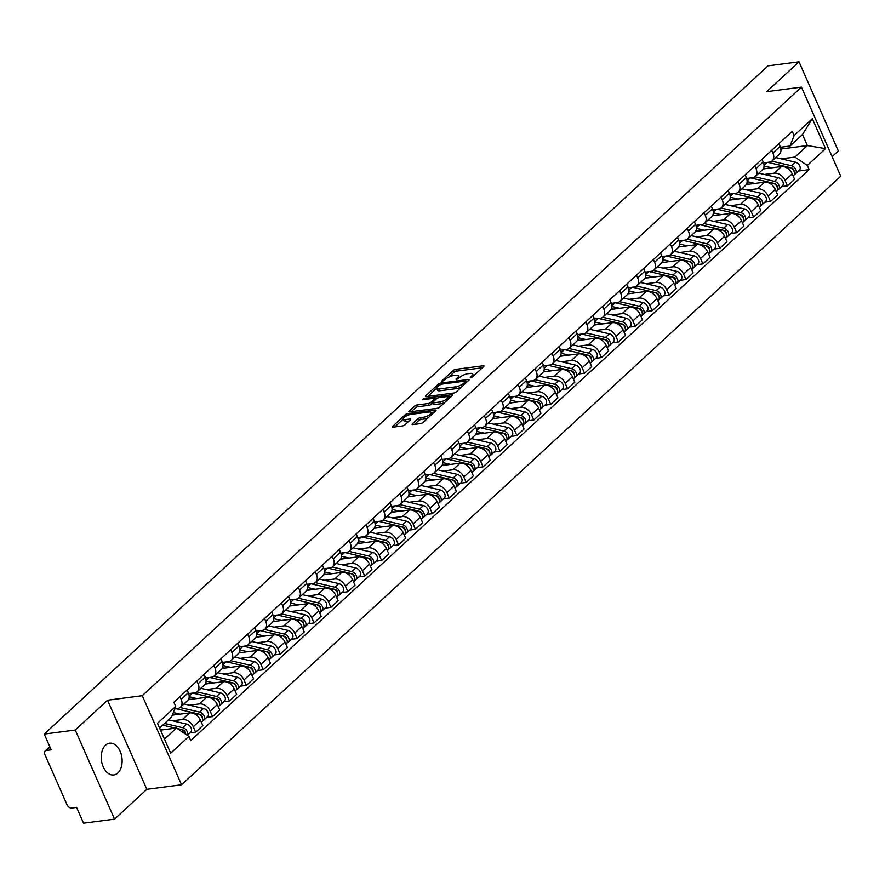 <?xml version="1.0" encoding="UTF-8"?>
<svg xmlns="http://www.w3.org/2000/svg" width="885" height="885" viewBox="0 0 885 885"><rect width="100%" height="100%" fill="white"/><g stroke="black" fill="none" stroke-linecap="round" stroke-linejoin="round"><path stroke-width="1.33" d="M470.555 377.818L472.369 376.999L483.675 366.556A2.013 0.642 -23.8 0 0 483.995 365.947A2.013 0.642 -23.8 0 0 483.21 365.782L455.698 369.366A2.013 0.642 -23.8 0 0 453.098 370.549L441.792 380.981L442.124 381.523L445.398 379.355A6.449 2.047 -23.8 0 1 453.695 375.572L455.985 375.273A6.449 2.047 -23.8 0 1 458.485 375.815A6.449 2.047 -23.8 0 1 457.479 377.773L456.018 379.123L456.339 379.676L459.614 377.497A6.449 2.047 -23.8 0 1 467.911 373.713L470.212 373.415A6.449 2.047 -23.8 0 1 472.701 373.957A6.449 2.047 -23.8 0 1 471.694 375.926L470.234 377.276L470.555 377.818M117.827 772.981A16.018 10.321 82.6 0 0 121.256 754.407A16.018 10.321 82.6 0 0 109.618 743.19A16.018 10.321 82.6 0 0 105.558 745.181A16.018 10.321 82.6 0 0 102.129 763.755A16.018 10.321 82.6 0 0 113.767 774.961A16.018 10.321 82.6 0 0 117.827 772.981M414.523 424.369L418.572 420.618A2.013 0.642 -23.8 0 1 421.172 419.446L424.192 419.048L423.406 417.266L420.386 417.665A2.013 0.642 -23.8 0 0 417.786 418.837L412.421 423.804A2.013 0.642 -23.8 0 0 412.1 424.413A2.013 0.642 -23.8 0 0 412.886 424.59L420.607 423.583A2.013 0.642 -23.8 0 0 423.196 422.399L435.752 410.806A2.013 0.642 -23.8 0 0 436.062 410.197A2.013 0.642 -23.8 0 0 435.287 410.02L407.764 413.616A2.013 0.642 -23.8 0 0 405.175 414.788L392.619 426.382A2.013 0.642 -23.8 0 0 392.309 427.001A2.013 0.642 -23.8 0 0 393.084 427.167L402.409 425.951A2.013 0.642 -23.8 0 0 405.009 424.767L410.374 419.811A2.013 0.642 -23.8 0 0 410.695 419.191A2.013 0.642 -23.8 0 0 409.91 419.025L405.286 419.623A5.387 1.715 -23.8 0 1 403.195 419.18L394.721 426.957M423.406 417.266A5.387 1.715 -23.8 0 0 428.86 415.198A5.387 1.715 -23.8 0 0 431.183 412.465A5.387 1.715 -23.8 0 0 429.092 412.012L410.983 414.368A5.387 1.715 -23.8 0 0 405.529 416.437A5.387 1.715 -23.8 0 0 403.195 419.18L403.98 420.961A5.387 1.715 -23.8 0 0 406.071 421.415L405.286 419.623M142.275 695.687L107.539 700.223L75.247 730.036L44.25 734.074L768.025 65.855L799.022 61.817L766.72 91.642L801.456 87.117L142.275 695.687L181.569 784.796L840.75 176.215L801.456 87.117M453.684 393.028A2.013 0.642 -23.8 0 0 456.284 391.856L468.84 380.262A2.013 0.642 -23.8 0 0 469.15 379.643A2.013 0.642 -23.8 0 0 468.375 379.477L440.852 383.061A2.013 0.642 -23.8 0 0 438.263 384.245L425.707 395.838A2.013 0.642 -23.8 0 0 425.386 396.447A2.013 0.642 -23.8 0 0 426.172 396.624L453.684 393.028M452.29 395.54L439.734 407.122A2.013 0.642 -23.8 0 1 437.146 408.306L409.633 411.89A2.013 0.642 -23.8 0 1 408.848 411.724A2.013 0.642 -23.8 0 1 409.169 411.105L414.534 406.149A2.013 0.642 -23.8 0 1 417.134 404.965L428.285 403.516A2.013 0.642 -23.8 0 0 430.884 402.332L434.447 399.047A2.013 0.642 -23.8 0 0 434.756 398.427A2.013 0.642 -23.8 0 0 433.982 398.261L422.366 399.777L423.849 398.394L451.826 394.754A2.013 0.642 -23.8 0 1 452.611 394.92A2.013 0.642 -23.8 0 1 452.29 395.54M75.247 730.036L114.541 819.145L83.544 823.183L76.597 807.408L71.762 808.038A4.104 2.854 -132.7 0 1 67.083 804.874L44.836 754.451A4.104 2.854 -132.7 0 1 45.168 751.022L49.825 746.719M832.121 156.645L838.316 150.926L799.022 61.817M114.541 819.145L146.844 789.32L181.569 784.796M44.25 734.074L51.208 749.849L46.374 750.48A4.104 2.854 -132.7 0 0 45.168 751.022M771.742 150.273L772.937 152.994A9.447 6.571 47.3 0 1 772.185 160.871L779.331 154.267A9.447 6.571 -132.7 0 0 780.094 146.39L778.889 143.669M764.33 174.467L774.264 173.172A9.447 6.571 47.3 0 1 785.039 180.44L792.197 173.836A9.447 6.571 -132.7 0 0 781.411 166.568L763.202 168.946M792.197 173.836L794.586 179.268L787.44 185.872L781.643 186.624M772.185 160.871A9.447 6.571 47.3 0 1 769.386 162.121L763.534 162.884M785.039 180.44L787.44 185.872M754.828 165.893L756.033 168.604A9.447 6.571 47.3 0 1 755.27 176.48L762.428 169.876A9.447 6.571 -132.7 0 0 763.18 161.999L761.985 159.289M764.74 202.234L770.525 201.481L777.683 194.877L775.282 189.445A9.447 6.571 -132.7 0 0 764.507 182.177L746.298 184.556M755.27 176.48A9.447 6.571 47.3 0 1 752.482 177.73L746.619 178.493M747.427 190.076L757.35 188.782A9.447 6.571 47.3 0 1 768.136 196.05L770.525 201.481M737.924 181.502L739.119 184.213A9.447 6.571 47.3 0 1 738.367 192.089L745.524 185.485A9.447 6.571 -132.7 0 0 746.276 177.608L745.082 174.898M747.825 217.843L753.622 217.09L760.779 210.486L758.379 205.055A9.447 6.571 -132.7 0 0 747.604 197.786L729.384 200.165M738.367 192.089A9.447 6.571 47.3 0 1 735.568 193.339L729.716 194.103M730.512 205.685L740.446 204.391A9.447 6.571 47.3 0 1 751.221 211.659L753.622 217.09M721.021 197.112L722.215 199.822A9.447 6.571 47.3 0 1 721.463 207.698L728.609 201.094A9.447 6.571 -132.7 0 0 729.373 193.218L728.167 190.507M730.922 233.452L736.718 232.7L743.865 226.095L741.475 220.664A9.447 6.571 -132.7 0 0 730.689 213.396L712.48 215.774M721.463 207.698A9.447 6.571 47.3 0 1 718.664 208.948L712.812 209.712M713.609 221.294L723.543 220A9.447 6.571 47.3 0 1 734.318 227.268L736.718 232.7M704.106 212.721L705.312 215.431A9.447 6.571 47.3 0 1 704.548 223.308L711.706 216.703A9.447 6.571 -132.7 0 0 712.458 208.827L711.263 206.116M714.018 249.061L719.804 248.309L726.961 241.705L724.561 236.273A9.447 6.571 -132.7 0 0 713.786 229.005L695.566 231.383M704.548 223.308A9.447 6.571 47.3 0 1 701.761 224.558L695.898 225.321M696.705 236.903L706.628 235.609A9.447 6.571 47.3 0 1 717.414 242.877L719.804 248.309M687.202 228.33L688.397 231.04A9.447 6.571 47.3 0 1 687.645 238.917L694.791 232.312A9.447 6.571 -132.7 0 0 695.555 224.436L694.36 221.726M697.103 264.67L702.9 263.918L710.058 257.314L707.657 251.882A9.447 6.571 -132.7 0 0 696.871 244.614L678.662 246.992M687.645 238.917A9.447 6.571 47.3 0 1 684.846 240.178L678.994 240.941M679.791 252.513L689.725 251.218A9.447 6.571 47.3 0 1 700.5 258.486L702.9 263.918M670.299 243.939L671.494 246.649A9.447 6.571 47.3 0 1 670.741 254.526L677.888 247.922A9.447 6.571 -132.7 0 0 678.64 240.045L677.445 237.335M680.2 280.291L685.997 279.527L693.143 272.923L690.754 267.491A9.447 6.571 -132.7 0 0 679.968 260.223L661.759 262.602M670.741 254.526A9.447 6.571 47.3 0 1 667.943 255.787L662.091 256.55M662.887 268.122L672.821 266.827A9.447 6.571 47.3 0 1 683.596 274.096L685.997 279.527M653.384 259.548L654.579 262.259A9.447 6.571 47.3 0 1 653.827 270.135L660.984 263.531A9.447 6.571 -132.7 0 0 661.737 255.654L660.542 252.944M663.285 295.9L669.082 295.136L676.24 288.532L673.839 283.1A9.447 6.571 -132.7 0 0 663.064 275.832L644.844 278.211M653.827 270.135A9.447 6.571 47.3 0 1 651.039 271.396L645.176 272.16M645.973 283.731L655.907 282.437A9.447 6.571 47.3 0 1 666.693 289.705L669.082 295.136M636.481 275.158L637.676 277.868A9.447 6.571 47.3 0 1 636.923 285.744L644.07 279.14A9.447 6.571 -132.7 0 0 644.833 271.264L643.627 268.553M646.382 311.509L652.179 310.746L659.336 304.141L656.936 298.71A9.447 6.571 -132.7 0 0 646.15 291.442L627.941 293.82M636.923 285.744A9.447 6.571 47.3 0 1 634.125 287.005L628.273 287.769M629.069 299.34L639.003 298.046A9.447 6.571 47.3 0 1 649.778 305.314L652.179 310.746M619.566 290.767L620.772 293.477A9.447 6.571 47.3 0 1 620.009 301.354L627.166 294.749A9.447 6.571 -132.7 0 0 627.919 286.873L626.724 284.162M629.478 327.118L635.275 326.355L642.422 319.75L640.021 314.319A9.447 6.571 -132.7 0 0 629.246 307.051L611.037 309.429M620.009 301.354A9.447 6.571 47.3 0 1 617.221 302.615L611.358 303.378M612.166 314.949L622.089 313.655A9.447 6.571 47.3 0 1 632.875 320.923L635.275 326.355M602.663 306.376L603.858 309.086A9.447 6.571 47.3 0 1 603.105 316.963L610.263 310.358A9.447 6.571 -132.7 0 0 611.015 302.482L609.82 299.772M612.564 342.727L618.361 341.964L625.518 335.36L623.117 329.928A9.447 6.571 -132.7 0 0 612.343 322.671L594.123 325.038M603.105 316.963A9.447 6.571 47.3 0 1 600.318 318.224L594.454 318.987M595.251 330.57L605.185 329.275A9.447 6.571 47.3 0 1 615.971 336.532L618.361 341.964M585.759 321.985L586.954 324.695A9.447 6.571 47.3 0 1 586.202 332.572L593.348 325.968A9.447 6.571 -132.7 0 0 594.112 318.091L592.906 315.381M595.66 358.337L601.457 357.573L608.603 350.98L606.214 345.537A9.447 6.571 -132.7 0 0 595.428 338.28L577.219 340.648M586.202 332.572A9.447 6.571 47.3 0 1 583.403 333.833L577.551 334.596M578.347 346.179L588.282 344.885A9.447 6.571 47.3 0 1 599.056 352.141L601.457 357.573M568.845 337.594L570.051 340.305A9.447 6.571 47.3 0 1 569.287 348.181L576.445 341.577A9.447 6.571 -132.7 0 0 577.197 333.7L576.002 330.99M578.757 373.946L584.542 373.193L591.7 366.589L589.299 361.146A9.447 6.571 -132.7 0 0 578.524 353.889L560.316 356.257M569.287 348.181A9.447 6.571 47.3 0 1 566.5 349.442L560.636 350.206M561.444 361.788L571.367 360.494A9.447 6.571 47.3 0 1 582.153 367.751L584.542 373.193M551.941 353.203L553.136 355.914A9.447 6.571 47.3 0 1 552.384 363.79L559.541 357.186A9.447 6.571 -132.7 0 0 560.293 349.321L559.099 346.599M561.842 389.555L567.639 388.803L574.796 382.198L572.396 376.756A9.447 6.571 -132.7 0 0 561.621 369.499L543.401 371.866M552.384 363.79A9.447 6.571 47.3 0 1 549.585 365.051L543.733 365.815M544.529 377.397L554.464 376.103A9.447 6.571 47.3 0 1 565.238 383.36L567.639 388.803M535.038 368.813L536.233 371.534A9.447 6.571 47.3 0 1 535.48 379.399L542.627 372.795A9.447 6.571 -132.7 0 0 543.379 364.93L542.184 362.208M544.939 405.164L550.736 404.412L557.882 397.808L555.492 392.365A9.447 6.571 -132.7 0 0 544.706 385.108L526.498 387.475M535.48 379.399A9.447 6.571 47.3 0 1 532.681 380.661L526.829 381.424M527.626 393.006L537.56 391.712A9.447 6.571 47.3 0 1 548.335 398.969L550.736 404.412M518.123 384.422L519.329 387.143A9.447 6.571 47.3 0 1 518.566 395.009L525.723 388.404A9.447 6.571 -132.7 0 0 526.475 380.539L525.281 377.818M528.035 420.773L533.821 420.021L540.978 413.417L538.578 407.974A9.447 6.571 -132.7 0 0 527.803 400.717L509.583 403.084M518.566 395.009A9.447 6.571 47.3 0 1 515.778 396.27L509.915 397.033M510.711 408.616L520.645 407.321A9.447 6.571 47.3 0 1 531.431 414.578L533.821 420.021M501.22 400.031L502.415 402.752A9.447 6.571 47.3 0 1 501.662 410.629L508.809 404.025A9.447 6.571 -132.7 0 0 509.572 396.148L508.377 393.427M511.121 436.382L516.917 435.63L524.075 429.026L521.674 423.583A9.447 6.571 -132.7 0 0 510.888 416.326L492.68 418.694M501.662 410.629A9.447 6.571 47.3 0 1 498.863 411.879L493.011 412.642M493.808 424.225L503.742 422.93A9.447 6.571 47.3 0 1 514.517 430.187L516.917 435.63M484.316 415.64L485.511 418.362A9.447 6.571 47.3 0 1 484.748 426.238L491.905 419.634A9.447 6.571 -132.7 0 0 492.657 411.757L491.463 409.036M494.217 451.992L500.014 451.239L507.16 444.635L504.771 439.192A9.447 6.571 -132.7 0 0 493.985 431.935L475.776 434.303M484.748 426.238A9.447 6.571 47.3 0 1 481.96 427.488L476.097 428.251M476.904 439.834L486.827 438.54A9.447 6.571 47.3 0 1 497.613 445.797L500.014 451.239M467.402 431.249L468.596 433.971A9.447 6.571 47.3 0 1 467.844 441.847L475.002 435.243A9.447 6.571 -132.7 0 0 475.754 427.366L474.559 424.645M477.303 467.601L483.099 466.849L490.257 460.244L487.856 454.813A9.447 6.571 -132.7 0 0 477.081 447.544L458.861 449.923M467.844 441.847A9.447 6.571 47.3 0 1 465.056 443.097L459.193 443.861M459.99 455.443L469.924 454.149A9.447 6.571 47.3 0 1 480.71 461.417L483.099 466.849M450.498 446.859L451.693 449.58A9.447 6.571 47.3 0 1 450.941 457.456L458.087 450.852A9.447 6.571 -132.7 0 0 458.85 442.976L457.645 440.254M460.399 483.21L466.196 482.458L473.353 475.853L470.953 470.422A9.447 6.571 -132.7 0 0 460.167 463.154L441.958 465.532M450.941 457.456A9.447 6.571 47.3 0 1 448.142 458.707L442.29 459.47M443.086 471.052L453.02 469.758A9.447 6.571 47.3 0 1 463.795 477.026L466.196 482.458M433.584 462.468L434.789 465.189A9.447 6.571 47.3 0 1 434.026 473.066L441.184 466.461A9.447 6.571 -132.7 0 0 441.936 458.585L440.741 455.863M443.496 498.819L449.292 498.067L456.439 491.463L454.038 486.031A9.447 6.571 -132.7 0 0 443.263 478.763L425.054 481.141M434.026 473.066A9.447 6.571 47.3 0 1 431.238 474.316L425.375 475.079M426.183 486.661L436.106 485.367A9.447 6.571 47.3 0 1 446.892 492.635L449.292 498.067M416.68 478.077L417.875 480.798A9.447 6.571 47.3 0 1 417.123 488.675L424.28 482.071A9.447 6.571 -132.7 0 0 425.032 474.194L423.838 471.473M426.581 514.428L432.378 513.676L439.535 507.072L437.135 501.64A9.447 6.571 -132.7 0 0 426.36 494.372L408.14 496.75M417.123 488.675A9.447 6.571 47.3 0 1 414.335 489.925L408.472 490.688M409.268 502.271L419.202 500.976A9.447 6.571 47.3 0 1 429.977 508.244L432.378 513.676M399.777 493.697L400.971 496.408A9.447 6.571 47.3 0 1 400.219 504.284L407.365 497.68A9.447 6.571 -132.7 0 0 408.129 489.803L406.923 487.093M409.678 530.038L415.474 529.285L422.621 522.681L420.231 517.249A9.447 6.571 -132.7 0 0 409.445 509.981L391.236 512.36M400.219 504.284A9.447 6.571 47.3 0 1 397.42 505.534L391.568 506.297M392.365 517.88L402.299 516.586A9.447 6.571 47.3 0 1 413.074 523.854L415.474 529.285M382.862 509.306L384.068 512.017A9.447 6.571 47.3 0 1 383.305 519.893L390.462 513.289A9.447 6.571 -132.7 0 0 391.214 505.412L390.019 502.702M392.774 545.647L398.56 544.894L405.717 538.29L403.317 532.858A9.447 6.571 -132.7 0 0 392.542 525.59L374.333 527.969M383.305 519.893A9.447 6.571 47.3 0 1 380.517 521.143L374.654 521.907M375.461 533.489L385.384 532.195A9.447 6.571 47.3 0 1 396.17 539.463L398.56 544.894M365.959 524.916L367.153 527.626A9.447 6.571 47.3 0 1 366.401 535.502L373.558 528.898A9.447 6.571 -132.7 0 0 374.311 521.022L373.116 518.311M375.859 561.256L381.656 560.504L388.814 553.899L386.413 548.468A9.447 6.571 -132.7 0 0 375.638 541.2L357.418 543.578M366.401 535.502A9.447 6.571 47.3 0 1 363.602 536.752L357.75 537.516M358.547 549.098L368.481 547.804A9.447 6.571 47.3 0 1 379.256 555.072L381.656 560.504M349.055 540.525L350.25 543.235A9.447 6.571 47.3 0 1 349.498 551.112L356.644 544.507A9.447 6.571 -132.7 0 0 357.396 536.631L356.201 533.92M358.956 576.865L364.753 576.113L371.899 569.509L369.51 564.077A9.447 6.571 -132.7 0 0 358.724 556.809L340.515 559.187M349.498 551.112A9.447 6.571 47.3 0 1 346.699 552.362L340.847 553.136M341.643 564.707L351.577 563.413A9.447 6.571 47.3 0 1 362.352 570.681L364.753 576.113M332.14 556.134L333.335 558.844A9.447 6.571 47.3 0 1 332.583 566.721L339.74 560.116A9.447 6.571 -132.7 0 0 340.493 552.24L339.298 549.53M342.041 592.474L347.838 591.722L354.996 585.118L352.595 579.686A9.447 6.571 -132.7 0 0 341.82 572.418L323.6 574.796M332.583 566.721A9.447 6.571 47.3 0 1 329.795 567.982L323.932 568.745M324.729 580.317L334.663 579.022A9.447 6.571 47.3 0 1 345.449 586.29L347.838 591.722M315.237 571.743L316.432 574.453A9.447 6.571 47.3 0 1 315.68 582.33L322.826 575.726A9.447 6.571 -132.7 0 0 323.589 567.849L322.394 565.139M325.138 608.095L330.935 607.331L338.092 600.727L335.692 595.295A9.447 6.571 -132.7 0 0 324.906 588.027L306.697 590.406M315.68 582.33A9.447 6.571 47.3 0 1 312.881 583.591L307.029 584.354M307.825 595.926L317.759 594.631A9.447 6.571 47.3 0 1 328.534 601.9L330.935 607.331M298.334 587.352L299.528 590.063A9.447 6.571 47.3 0 1 298.765 597.939L305.922 591.335A9.447 6.571 -132.7 0 0 306.675 583.458L305.48 580.748M308.234 623.704L314.031 622.94L321.178 616.336L318.788 610.904A9.447 6.571 -132.7 0 0 308.002 603.636L289.793 606.015M298.765 597.939A9.447 6.571 47.3 0 1 295.977 599.2L290.114 599.964M290.922 611.535L300.845 610.241A9.447 6.571 47.3 0 1 311.631 617.509L314.031 622.94M281.419 602.962L282.614 605.672A9.447 6.571 47.3 0 1 281.861 613.548L289.019 606.944A9.447 6.571 -132.7 0 0 289.771 599.068L288.576 596.357M291.32 639.313L297.117 638.55L304.274 631.945L301.873 626.514A9.447 6.571 -132.7 0 0 291.099 619.246L272.879 621.624M281.861 613.548A9.447 6.571 47.3 0 1 279.074 614.809L273.211 615.573M274.007 627.144L283.941 625.85A9.447 6.571 47.3 0 1 294.727 633.118L297.117 638.55M264.515 618.571L265.71 621.281A9.447 6.571 47.3 0 1 264.958 629.158L272.104 622.553A9.447 6.571 -132.7 0 0 272.868 614.677L271.662 611.966M274.416 654.922L280.213 654.159L287.359 647.554L284.97 642.123A9.447 6.571 -132.7 0 0 274.184 634.866L255.975 637.233M264.958 629.158A9.447 6.571 47.3 0 1 262.159 630.419L256.307 631.182M257.104 642.753L267.038 641.459A9.447 6.571 47.3 0 1 277.813 648.727L280.213 654.159M247.601 634.18L248.807 636.89A9.447 6.571 47.3 0 1 248.043 644.767L255.201 638.162A9.447 6.571 -132.7 0 0 255.953 630.286L254.758 627.576M257.513 670.531L263.31 669.768L270.456 663.164L268.055 657.732A9.447 6.571 -132.7 0 0 257.281 650.475L239.072 652.842M248.043 644.767A9.447 6.571 47.3 0 1 245.256 646.028L239.392 646.791M240.2 658.374L250.123 657.079A9.447 6.571 47.3 0 1 260.909 664.336L263.31 669.768M230.697 649.789L231.892 652.499A9.447 6.571 47.3 0 1 231.14 660.376L238.297 653.772A9.447 6.571 -132.7 0 0 239.05 645.895L237.855 643.185M240.598 686.14L246.395 685.388L253.552 678.784L251.152 673.341A9.447 6.571 -132.7 0 0 240.377 666.084L222.157 668.452M231.14 660.376A9.447 6.571 47.3 0 1 228.341 661.637L222.489 662.4M223.285 673.983L233.22 672.688A9.447 6.571 47.3 0 1 243.994 679.945L246.395 685.388M213.794 665.398L214.989 668.109A9.447 6.571 47.3 0 1 214.236 675.985L221.383 669.381A9.447 6.571 -132.7 0 0 222.146 661.504L220.94 658.794M223.695 701.75L229.492 700.997L236.638 694.393L234.248 688.95A9.447 6.571 -132.7 0 0 223.462 681.693L205.254 684.061M214.236 675.985A9.447 6.571 47.3 0 1 211.438 677.246L205.585 678.01M206.382 689.592L216.316 688.298A9.447 6.571 47.3 0 1 227.091 695.555L229.492 700.997M196.879 681.008L198.085 683.729A9.447 6.571 47.3 0 1 197.322 691.594L204.479 684.99A9.447 6.571 -132.7 0 0 205.232 677.125L204.037 674.403M206.791 717.359L212.577 716.607L219.734 710.002L217.334 704.56A9.447 6.571 -132.7 0 0 206.559 697.303L188.339 699.67M197.322 691.594A9.447 6.571 47.3 0 1 194.534 692.855L188.671 693.619M189.478 705.201L199.402 703.907A9.447 6.571 47.3 0 1 210.188 711.164L212.577 716.607M179.976 696.617L181.171 699.338A9.447 6.571 47.3 0 1 180.418 707.203L187.565 700.599A9.447 6.571 -132.7 0 0 188.328 692.734L187.133 690.012M189.877 732.968L195.673 732.216L202.831 725.611L200.43 720.169A9.447 6.571 -132.7 0 0 189.655 712.912L172.309 715.168M180.418 707.203A9.447 6.571 47.3 0 1 177.619 708.465L174.776 708.841M172.564 720.81L182.498 719.516A9.447 6.571 47.3 0 1 193.273 726.773L195.673 732.216M781.234 158.857L794.907 157.076L807.374 145.571L802.496 134.52L790.028 146.025L780.437 147.275M780.869 149.023L807.374 145.571L825.539 148.636L807.33 165.44L794.907 157.076M790.028 146.025L794.122 135.505L812.33 118.701L825.539 148.636M164.477 739.119L176.48 728.034L188.903 736.397L190.751 740.59L809.178 169.632L807.33 165.44M188.903 736.397L170.694 753.212L157.486 723.277L175.695 706.462L171.613 716.983L159.599 728.067M794.122 135.505L792.274 131.323L173.847 702.27L175.695 706.462M107.539 700.223L146.844 789.32M176.48 728.034L160.506 730.114M798.547 171.015L809.178 169.632M812.33 118.701L802.496 134.52M473.541 375.915A6.449 2.047 -23.8 0 0 473.486 375.738L472.701 373.957M459.326 377.773A6.449 2.047 -23.8 0 0 459.271 377.596L458.485 375.815M482.358 367.773L456.483 371.147A2.013 0.642 -23.8 0 0 453.883 372.331L448.507 377.298M436.626 388.261L427.809 396.403M467.523 381.468L465.964 381.678M465.521 381.623L465.2 381.07L441.04 384.223L437.688 386.468A6.449 2.047 -23.8 0 0 436.681 388.438A6.449 2.047 -23.8 0 0 439.17 388.98L455.687 386.822A6.449 2.047 -23.8 0 0 463.983 383.05L465.521 381.623L466.052 382.829M436.681 388.438L437.467 390.219A6.449 2.047 -23.8 0 0 439.956 390.761L439.17 388.98M461.66 386.878A6.449 2.047 -23.8 0 1 456.472 388.603L439.956 390.761M411.259 411.68L415.319 407.93L414.534 406.149M432.853 403.018L431.67 404.113A2.013 0.642 -23.8 0 1 429.07 405.297L417.919 406.746A2.013 0.642 -23.8 0 0 415.319 407.93M434.944 398.836L436.781 398.593M444.823 402.432A5.387 1.715 -23.8 0 1 440.653 403.781L439.867 402A5.387 1.715 -23.8 0 0 445.321 399.943A5.387 1.715 -23.8 0 0 447.644 397.199L450.985 396.745M448.463 399.069A5.387 1.715 -23.8 0 0 448.43 398.98L447.644 397.199A5.387 1.715 -23.8 0 0 445.564 396.745L439.181 397.586A2.013 0.642 -23.8 0 0 436.582 398.759L433.019 402.055A2.013 0.642 -23.8 0 0 432.71 402.664A2.013 0.642 -23.8 0 0 433.484 402.841L439.867 402M432.71 402.664L433.495 404.445A2.013 0.642 -23.8 0 0 434.269 404.622L433.484 402.841M440.653 403.781L434.269 404.622M424.192 419.048A5.387 1.715 -23.8 0 0 428.218 417.764M431.98 414.28A5.387 1.715 -23.8 0 0 431.969 414.246L431.183 412.465L434.435 412.023M409.069 421.017L406.071 421.415M765.768 168.604L763.678 168.117A9.658 6.715 -132.7 0 0 763.622 168.106M767.704 162.342L789.564 167.442A5.133 3.573 47.3 0 1 793.889 171.048A5.133 3.573 47.3 0 1 793.602 175.584L793.148 176.004M764.043 166.004L771.831 167.818M792.562 169.201L793.347 169.101M790.382 167.707L791.699 168.017A2.467 1.715 47.3 0 1 794 171.281M771.82 161.17L791.411 165.749A5.133 3.573 47.3 0 1 795.737 169.345A5.133 3.573 47.3 0 1 795.449 173.88A5.133 3.573 47.3 0 1 794.299 174.5M775.747 157.574L795.316 162.143A5.133 3.573 47.3 0 1 799.631 165.738A5.133 3.573 47.3 0 1 799.343 170.285L795.449 173.88M748.854 184.213L746.774 183.726A9.658 6.715 -132.7 0 0 746.719 183.715M750.801 177.951L772.66 183.051A5.133 3.573 47.3 0 1 776.986 186.658A5.133 3.573 47.3 0 1 776.698 191.193L776.245 191.614M747.128 181.613L754.916 183.427M775.658 184.81L776.444 184.711M773.468 183.317L774.784 183.626A2.467 1.715 47.3 0 1 777.096 186.901M754.905 176.779L774.497 181.359A5.133 3.573 47.3 0 1 778.822 184.954A5.133 3.573 47.3 0 1 778.534 189.501A5.133 3.573 47.3 0 1 777.395 190.109M758.843 173.183L778.402 177.752A5.133 3.573 47.3 0 1 782.727 181.359A5.133 3.573 47.3 0 1 782.44 185.894L778.534 189.501M731.95 199.833L729.859 199.335A9.658 6.715 -132.7 0 0 729.815 199.324M733.886 193.561L755.757 198.66A5.133 3.573 47.3 0 1 760.071 202.267A5.133 3.573 47.3 0 1 759.784 206.802L759.341 207.223M730.225 197.222L738.013 199.036M758.744 200.419L759.54 200.32M756.564 198.926L757.881 199.236A2.467 1.715 47.3 0 1 760.193 202.51M738.001 192.388L757.593 196.968A5.133 3.573 47.3 0 1 761.919 200.563A5.133 3.573 47.3 0 1 761.631 205.11A5.133 3.573 47.3 0 1 760.481 205.718M741.929 188.793L761.498 193.361A5.133 3.573 47.3 0 1 765.824 196.968A5.133 3.573 47.3 0 1 765.525 201.503L761.631 205.11M715.047 215.442L712.956 214.955A9.658 6.715 -132.7 0 0 712.901 214.933M716.983 209.17L738.842 214.27A5.133 3.573 47.3 0 1 743.168 217.876A5.133 3.573 47.3 0 1 742.88 222.412L742.426 222.832M713.321 212.831L721.109 214.646M741.84 216.028L742.626 215.929M739.661 214.535L740.977 214.845A2.467 1.715 47.3 0 1 743.278 218.119L743.289 218.053M721.098 207.997L740.69 212.577A5.133 3.573 47.3 0 1 745.015 216.172A5.133 3.573 47.3 0 1 744.716 220.719A5.133 3.573 47.3 0 1 743.577 221.327M725.025 204.402L744.584 208.971A5.133 3.573 47.3 0 1 748.909 212.577A5.133 3.573 47.3 0 1 748.621 217.113L744.716 220.719M698.132 231.051L696.053 230.565A9.658 6.715 -132.7 0 0 695.997 230.542M700.079 224.779L721.939 229.89A5.133 3.573 47.3 0 1 726.264 233.485A5.133 3.573 47.3 0 1 725.966 238.021L725.523 238.441M696.406 228.441L704.194 230.255M724.937 231.638L725.722 231.538M722.746 230.144L724.063 230.454A2.467 1.715 47.3 0 1 726.375 233.728M704.183 223.606L723.775 228.186A5.133 3.573 47.3 0 1 728.101 231.781A5.133 3.573 47.3 0 1 727.813 236.328A5.133 3.573 47.3 0 1 726.673 236.937M708.122 220.011L727.68 224.58A5.133 3.573 47.3 0 1 732.006 228.186A5.133 3.573 47.3 0 1 731.718 232.722L727.813 236.328M681.229 246.661L679.138 246.174A9.658 6.715 -132.7 0 0 679.083 246.152M683.165 240.388L705.024 245.499A5.133 3.573 47.3 0 1 709.35 249.094A5.133 3.573 47.3 0 1 709.062 253.63L708.608 254.05M679.503 244.05L687.291 245.864M708.022 247.247L708.819 247.147M705.843 245.753L707.159 246.063A2.467 1.715 47.3 0 1 709.46 249.338M687.28 239.215L706.872 243.795A5.133 3.573 47.3 0 1 711.197 247.391A5.133 3.573 47.3 0 1 710.909 251.937A5.133 3.573 47.3 0 1 709.759 252.546M691.207 235.62L710.777 240.189A5.133 3.573 47.3 0 1 715.102 243.795A5.133 3.573 47.3 0 1 714.803 248.331L710.909 251.937M664.325 262.27L662.234 261.783A9.658 6.715 -132.7 0 0 662.179 261.772M666.261 255.997L688.121 261.108A5.133 3.573 47.3 0 1 692.446 264.703A5.133 3.573 47.3 0 1 692.158 269.25L691.705 269.659M662.6 259.659L670.387 261.473M691.119 262.856L691.904 262.757M688.939 261.363L690.256 261.672A2.467 1.715 47.3 0 1 692.557 264.947M670.376 254.825L689.968 259.405A5.133 3.573 47.3 0 1 694.283 263A5.133 3.573 47.3 0 1 693.995 267.547A5.133 3.573 47.3 0 1 692.855 268.155M674.304 251.229L693.862 255.798A5.133 3.573 47.3 0 1 698.188 259.405A5.133 3.573 47.3 0 1 697.9 263.94L693.995 267.547M647.411 277.879L645.331 277.392A9.658 6.715 -132.7 0 0 645.276 277.381M649.358 271.606L671.217 276.717A5.133 3.573 47.3 0 1 675.543 280.313A5.133 3.573 47.3 0 1 675.244 284.859L674.801 285.269M645.685 275.268L653.473 277.082M674.215 278.465L675.001 278.366M672.025 276.972L673.341 277.282A2.467 1.715 47.3 0 1 675.653 280.556L675.664 280.49M653.462 270.445L673.054 275.014A5.133 3.573 47.3 0 1 677.379 278.609A5.133 3.573 47.3 0 1 677.091 283.156A5.133 3.573 47.3 0 1 675.952 283.764M657.389 266.839L676.959 271.407A5.133 3.573 47.3 0 1 681.284 275.014A5.133 3.573 47.3 0 1 680.996 279.549L677.091 283.156M630.507 293.488L628.416 293.001A9.658 6.715 -132.7 0 0 628.361 292.99M632.443 287.216L654.303 292.327A5.133 3.573 47.3 0 1 658.628 295.922A5.133 3.573 47.3 0 1 658.34 300.469L657.887 300.878M628.781 290.877L636.569 292.692M657.301 294.085L658.086 293.975M655.121 292.592L656.438 292.891A2.467 1.715 47.3 0 1 658.739 296.165L658.761 296.099M636.558 286.054L656.15 290.623A5.133 3.573 47.3 0 1 660.475 294.229A5.133 3.573 47.3 0 1 660.188 298.765A5.133 3.573 47.3 0 1 659.037 299.373M640.486 282.459L660.055 287.017A5.133 3.573 47.3 0 1 664.369 290.623A5.133 3.573 47.3 0 1 664.082 295.159L660.188 298.765M613.604 309.097L611.513 308.611A9.658 6.715 -132.7 0 0 611.458 308.599M615.54 302.836L637.399 307.936A5.133 3.573 47.3 0 1 641.725 311.531A5.133 3.573 47.3 0 1 641.437 316.078L640.983 316.487M611.867 306.487L619.655 308.301M640.397 309.695L641.183 309.584M638.207 308.201L639.523 308.5A2.467 1.715 47.3 0 1 641.835 311.774M619.644 301.663L639.247 306.232A5.133 3.573 47.3 0 1 643.561 309.838A5.133 3.573 47.3 0 1 643.273 314.374A5.133 3.573 47.3 0 1 642.134 314.983M623.582 298.068L643.141 302.626A5.133 3.573 47.3 0 1 647.466 306.232A5.133 3.573 47.3 0 1 647.178 310.768L643.273 314.374M596.689 324.706L594.598 324.22A9.658 6.715 -132.7 0 0 594.554 324.209M598.636 318.445L620.496 323.545A5.133 3.573 47.3 0 1 624.81 327.14A5.133 3.573 47.3 0 1 624.522 331.687L624.08 332.096M594.963 322.096L602.751 323.91M623.482 325.304L624.279 325.193M621.303 323.81L622.62 324.109A2.467 1.715 47.3 0 1 624.932 327.384M602.74 317.272L622.332 321.841A5.133 3.573 47.3 0 1 626.657 325.448A5.133 3.573 47.3 0 1 626.37 329.983A5.133 3.573 47.3 0 1 625.23 330.592M606.667 313.677L626.237 318.235A5.133 3.573 47.3 0 1 630.562 321.841A5.133 3.573 47.3 0 1 630.275 326.377L626.37 329.983M579.786 340.316L577.695 339.829A9.658 6.715 -132.7 0 0 577.639 339.818M581.722 334.054L603.581 339.154A5.133 3.573 47.3 0 1 607.906 342.749A5.133 3.573 47.3 0 1 607.619 347.296L607.165 347.705M578.06 337.705L585.848 339.53M606.579 340.913L607.364 340.802M604.4 339.42L605.716 339.718A2.467 1.715 47.3 0 1 608.017 342.993M585.837 332.882L605.428 337.451A5.133 3.573 47.3 0 1 609.754 341.057A5.133 3.573 47.3 0 1 609.455 345.592A5.133 3.573 47.3 0 1 608.316 346.201M589.764 329.286L609.322 333.844A5.133 3.573 47.3 0 1 613.648 337.451A5.133 3.573 47.3 0 1 613.36 341.986L609.455 345.592M562.871 355.925L560.791 355.438A9.658 6.715 -132.7 0 0 560.736 355.427M564.818 349.663L586.678 354.763A5.133 3.573 47.3 0 1 591.003 358.359A5.133 3.573 47.3 0 1 590.715 362.905L590.262 363.315M561.145 353.314L568.933 355.139M589.675 356.522L590.461 356.412M587.485 355.029L588.802 355.327A2.467 1.715 47.3 0 1 591.114 358.602M568.922 348.491L588.514 353.06A5.133 3.573 47.3 0 1 592.839 356.666A5.133 3.573 47.3 0 1 592.552 361.202A5.133 3.573 47.3 0 1 591.412 361.81M572.861 344.896L592.419 349.453A5.133 3.573 47.3 0 1 596.744 353.06A5.133 3.573 47.3 0 1 596.457 357.595L592.552 361.202M545.968 371.534L543.877 371.047A9.658 6.715 -132.7 0 0 543.821 371.036M547.903 365.273L569.774 370.373A5.133 3.573 47.3 0 1 574.088 373.979A5.133 3.573 47.3 0 1 573.801 378.514L573.358 378.924M544.242 368.923L552.03 370.749M572.761 372.131L573.557 372.021M570.582 370.638L571.898 370.948A2.467 1.715 47.3 0 1 574.199 374.211L574.221 374.145M552.019 364.1L571.61 368.669A5.133 3.573 47.3 0 1 575.936 372.275A5.133 3.573 47.3 0 1 575.648 376.811A5.133 3.573 47.3 0 1 574.498 377.419M555.946 360.505L575.515 365.074A5.133 3.573 47.3 0 1 579.841 368.669A5.133 3.573 47.3 0 1 579.542 373.204L575.648 376.811M529.064 387.143L526.973 386.656A9.658 6.715 -132.7 0 0 526.918 386.645M531 380.882L552.859 385.982A5.133 3.573 47.3 0 1 557.185 389.588A5.133 3.573 47.3 0 1 556.897 394.124L556.444 394.533M527.338 384.533L535.126 386.358M555.857 387.741L556.643 387.641M553.678 386.247L554.995 386.557A2.467 1.715 47.3 0 1 557.296 389.82M535.115 379.709L554.707 384.278A5.133 3.573 47.3 0 1 559.032 387.884A5.133 3.573 47.3 0 1 558.734 392.42A5.133 3.573 47.3 0 1 557.594 393.028M539.042 376.114L558.601 380.683A5.133 3.573 47.3 0 1 562.926 384.278A5.133 3.573 47.3 0 1 562.639 388.825L558.734 392.42M512.149 402.752L510.07 402.266A9.658 6.715 -132.7 0 0 510.014 402.255M514.096 396.491L535.956 401.591A5.133 3.573 47.3 0 1 540.281 405.197A5.133 3.573 47.3 0 1 539.983 409.733L539.54 410.153M510.424 400.142L518.212 401.967M538.954 403.35L539.739 403.25M536.764 401.856L538.08 402.166A2.467 1.715 47.3 0 1 540.392 405.43M518.201 395.318L537.792 399.887A5.133 3.573 47.3 0 1 542.118 403.494A5.133 3.573 47.3 0 1 541.83 408.029A5.133 3.573 47.3 0 1 540.691 408.638M522.139 391.723L541.697 396.292A5.133 3.573 47.3 0 1 546.023 399.887A5.133 3.573 47.3 0 1 545.735 404.434L541.83 408.029M495.246 418.362L493.155 417.875A9.658 6.715 -132.7 0 0 493.1 417.864M497.182 412.1L519.041 417.2A5.133 3.573 47.3 0 1 523.367 420.806A5.133 3.573 47.3 0 1 523.079 425.342L522.626 425.762M493.52 415.751L501.308 417.576M522.039 418.959L522.836 418.859M519.86 417.466L521.177 417.775A2.467 1.715 47.3 0 1 523.477 421.039M501.297 410.928L520.889 415.496A5.133 3.573 47.3 0 1 525.214 419.103A5.133 3.573 47.3 0 1 524.927 423.638A5.133 3.573 47.3 0 1 523.776 424.247M505.224 407.332L524.794 411.901A5.133 3.573 47.3 0 1 529.108 415.496A5.133 3.573 47.3 0 1 528.821 420.043L524.927 423.638M478.342 433.971L476.252 433.484A9.658 6.715 -132.7 0 0 476.196 433.473M480.278 427.709L502.138 432.809A5.133 3.573 47.3 0 1 506.463 436.416A5.133 3.573 47.3 0 1 506.176 440.951L505.722 441.372M476.617 431.371L484.405 433.185M505.136 434.568L505.921 434.469M502.957 433.075L504.273 433.384A2.467 1.715 47.3 0 1 506.574 436.648L506.585 436.593M484.394 426.537L503.985 431.106A5.133 3.573 47.3 0 1 508.3 434.712A5.133 3.573 47.3 0 1 508.012 439.248A5.133 3.573 47.3 0 1 506.873 439.867M488.321 422.941L507.879 427.51A5.133 3.573 47.3 0 1 512.205 431.106A5.133 3.573 47.3 0 1 511.917 435.652L508.012 439.248M461.428 449.58L459.348 449.093A9.658 6.715 -132.7 0 0 459.293 449.082M463.375 443.319L485.234 448.418A5.133 3.573 47.3 0 1 489.56 452.025A5.133 3.573 47.3 0 1 489.261 456.56L488.819 456.981M459.702 446.98L467.49 448.795M488.232 450.177L489.018 450.078M486.042 448.684L487.358 448.994A2.467 1.715 47.3 0 1 489.67 452.257M467.479 442.146L487.071 446.715A5.133 3.573 47.3 0 1 491.396 450.321A5.133 3.573 47.3 0 1 491.109 454.857A5.133 3.573 47.3 0 1 489.969 455.476M471.406 438.551L490.976 443.119A5.133 3.573 47.3 0 1 495.301 446.715A5.133 3.573 47.3 0 1 495.014 451.262L491.109 454.857M444.524 465.189L442.434 464.702A9.658 6.715 -132.7 0 0 442.378 464.691M446.46 458.928L468.32 464.028A5.133 3.573 47.3 0 1 472.645 467.634A5.133 3.573 47.3 0 1 472.358 472.17L471.904 472.59M442.799 462.589L450.587 464.404M471.318 465.787L472.103 465.687M469.138 464.293L470.455 464.603A2.467 1.715 47.3 0 1 472.756 467.866M450.576 457.755L470.167 462.324A5.133 3.573 47.3 0 1 474.493 465.93A5.133 3.573 47.3 0 1 474.205 470.466A5.133 3.573 47.3 0 1 473.055 471.085M454.503 454.16L474.072 458.729A5.133 3.573 47.3 0 1 478.387 462.324A5.133 3.573 47.3 0 1 478.099 466.871L474.205 470.466M427.61 480.798L425.53 480.312A9.658 6.715 -132.7 0 0 425.475 480.301M429.557 474.537L451.416 479.637A5.133 3.573 47.3 0 1 455.742 483.243A5.133 3.573 47.3 0 1 455.454 487.779L455.001 488.199M425.884 478.199L433.672 480.013M454.414 481.396L455.2 481.296M452.224 479.902L453.54 480.212A2.467 1.715 47.3 0 1 455.852 483.476M433.661 473.364L453.253 477.944A5.133 3.573 47.3 0 1 457.578 481.54A5.133 3.573 47.3 0 1 457.291 486.075A5.133 3.573 47.3 0 1 456.151 486.695M437.599 469.769L457.158 474.338A5.133 3.573 47.3 0 1 461.483 477.933A5.133 3.573 47.3 0 1 461.196 482.48L457.291 486.075M410.706 496.408L408.616 495.921A9.658 6.715 -132.7 0 0 408.571 495.91M412.653 490.146L434.513 495.246A5.133 3.573 47.3 0 1 438.827 498.852A5.133 3.573 47.3 0 1 438.54 503.388L438.097 503.808M408.981 493.808L416.769 495.622M437.5 497.005L438.296 496.905M435.32 495.512L436.637 495.821A2.467 1.715 47.3 0 1 438.949 499.085M416.758 488.974L436.349 493.553A5.133 3.573 47.3 0 1 440.675 497.149A5.133 3.573 47.3 0 1 440.387 501.695A5.133 3.573 47.3 0 1 439.248 502.304M420.685 485.378L440.254 489.947A5.133 3.573 47.3 0 1 444.58 493.553A5.133 3.573 47.3 0 1 444.292 498.089L440.387 501.695M393.803 512.017L391.712 511.53A9.658 6.715 -132.7 0 0 391.657 511.519M395.739 505.755L417.598 510.855A5.133 3.573 47.3 0 1 421.924 514.462A5.133 3.573 47.3 0 1 421.636 518.997L421.183 519.418M392.077 509.417L399.865 511.231M420.596 512.614L421.382 512.515M418.417 511.121L419.733 511.43A2.467 1.715 47.3 0 1 422.034 514.705L422.056 514.639M399.854 504.583L419.446 509.163A5.133 3.573 47.3 0 1 423.771 512.758A5.133 3.573 47.3 0 1 423.472 517.305A5.133 3.573 47.3 0 1 422.333 517.913M403.781 500.987L423.34 505.556A5.133 3.573 47.3 0 1 427.665 509.163A5.133 3.573 47.3 0 1 427.378 513.698L423.472 517.305M376.888 527.637L374.809 527.139A9.658 6.715 -132.7 0 0 374.753 527.128M378.835 521.365L400.695 526.464A5.133 3.573 47.3 0 1 405.02 530.071A5.133 3.573 47.3 0 1 404.733 534.606L404.279 535.027M375.163 525.026L382.951 526.841M403.693 528.223L404.478 528.124M401.502 526.73L402.819 527.04A2.467 1.715 47.3 0 1 405.131 530.314M382.94 520.192L402.531 524.772A5.133 3.573 47.3 0 1 406.857 528.367A5.133 3.573 47.3 0 1 406.569 532.914A5.133 3.573 47.3 0 1 405.43 533.522M386.878 516.597L406.436 521.165A5.133 3.573 47.3 0 1 410.762 524.772A5.133 3.573 47.3 0 1 410.474 529.307L406.569 532.914M359.985 543.246L357.894 542.759A9.658 6.715 -132.7 0 0 357.839 542.737M361.921 536.974L383.78 542.074A5.133 3.573 47.3 0 1 388.106 545.68A5.133 3.573 47.3 0 1 387.818 550.216L387.365 550.636M358.259 540.635L366.047 542.45M386.778 543.832L387.575 543.733M384.599 542.339L385.915 542.649A2.467 1.715 47.3 0 1 388.216 545.923M366.036 535.801L385.628 540.381A5.133 3.573 47.3 0 1 389.953 543.976A5.133 3.573 47.3 0 1 389.666 548.523A5.133 3.573 47.3 0 1 388.515 549.131M369.963 532.206L389.533 536.775A5.133 3.573 47.3 0 1 393.858 540.381A5.133 3.573 47.3 0 1 393.559 544.917L389.666 548.523M343.081 558.855L340.99 558.369A9.658 6.715 -132.7 0 0 340.935 558.346M345.017 552.583L366.877 557.694A5.133 3.573 47.3 0 1 371.202 561.289A5.133 3.573 47.3 0 1 370.915 565.825L370.461 566.245M341.356 556.245L349.144 558.059M369.875 559.442L370.66 559.342M367.695 557.948L369.012 558.258A2.467 1.715 47.3 0 1 371.313 561.533M349.132 551.41L368.724 555.99A5.133 3.573 47.3 0 1 373.039 559.585A5.133 3.573 47.3 0 1 372.751 564.132A5.133 3.573 47.3 0 1 371.611 564.741M353.06 547.815L372.618 552.384A5.133 3.573 47.3 0 1 376.944 555.99A5.133 3.573 47.3 0 1 376.656 560.526L372.751 564.132M326.167 574.465L324.087 573.978A9.658 6.715 -132.7 0 0 324.032 573.967M328.114 568.192L349.973 573.303A5.133 3.573 47.3 0 1 354.299 576.898A5.133 3.573 47.3 0 1 354 581.445L353.558 581.854M324.441 571.854L332.229 573.668M352.971 575.051L353.757 574.951M350.781 573.557L352.097 573.867A2.467 1.715 47.3 0 1 354.409 577.142L354.42 577.075M332.218 567.019L351.81 571.599A5.133 3.573 47.3 0 1 356.135 575.195A5.133 3.573 47.3 0 1 355.847 579.741A5.133 3.573 47.3 0 1 354.708 580.35M336.156 563.424L355.715 567.993A5.133 3.573 47.3 0 1 360.04 571.599A5.133 3.573 47.3 0 1 359.752 576.135L355.847 579.741M309.263 590.074L307.172 589.587A9.658 6.715 -132.7 0 0 307.117 589.576M311.199 583.801L333.059 588.912A5.133 3.573 47.3 0 1 337.384 592.508A5.133 3.573 47.3 0 1 337.096 597.054L336.643 597.464M307.537 587.463L315.326 589.277M336.057 590.66L336.842 590.561M333.877 589.167L335.194 589.476A2.467 1.715 47.3 0 1 337.495 592.751M315.314 582.629L334.906 587.209A5.133 3.573 47.3 0 1 339.232 590.804A5.133 3.573 47.3 0 1 338.944 595.351A5.133 3.573 47.3 0 1 337.793 595.959M319.242 579.033L338.811 583.602A5.133 3.573 47.3 0 1 343.126 587.209A5.133 3.573 47.3 0 1 342.838 591.744L338.944 595.351M292.36 605.683L290.269 605.196A9.658 6.715 -132.7 0 0 290.214 605.185M294.296 599.41L316.155 604.521A5.133 3.573 47.3 0 1 320.481 608.117A5.133 3.573 47.3 0 1 320.193 612.663L319.739 613.073M290.634 603.072L298.411 604.886M319.153 606.269L319.939 606.17M316.963 604.776L318.279 605.086A2.467 1.715 47.3 0 1 320.591 608.36M298.4 598.249L318.003 602.818A5.133 3.573 47.3 0 1 322.317 606.413A5.133 3.573 47.3 0 1 322.029 610.96A5.133 3.573 47.3 0 1 320.89 611.568M302.338 594.654L321.897 599.211A5.133 3.573 47.3 0 1 326.222 602.818A5.133 3.573 47.3 0 1 325.934 607.353L322.029 610.96M275.445 621.292L273.365 620.805A9.658 6.715 -132.7 0 0 273.31 620.794M277.392 615.031L299.252 620.131A5.133 3.573 47.3 0 1 303.566 623.726A5.133 3.573 47.3 0 1 303.278 628.273L302.836 628.682M273.719 618.681L281.507 620.496M302.239 621.889L303.035 621.779M300.059 620.396L301.376 620.695A2.467 1.715 47.3 0 1 303.688 623.969M281.496 613.858L301.088 618.427A5.133 3.573 47.3 0 1 305.413 622.033A5.133 3.573 47.3 0 1 305.126 626.569A5.133 3.573 47.3 0 1 303.986 627.177M285.424 610.263L304.993 614.821A5.133 3.573 47.3 0 1 309.319 618.427A5.133 3.573 47.3 0 1 309.031 622.963L305.126 626.569M258.542 636.901L256.451 636.415A9.658 6.715 -132.7 0 0 256.396 636.403M260.478 630.64L282.337 635.74A5.133 3.573 47.3 0 1 286.663 639.335A5.133 3.573 47.3 0 1 286.375 643.882L285.921 644.291M256.816 634.291L264.604 636.105M285.335 637.499L286.12 637.388M283.156 636.005L284.472 636.304A2.467 1.715 47.3 0 1 286.773 639.578M264.593 629.467L284.185 634.036A5.133 3.573 47.3 0 1 288.51 637.642A5.133 3.573 47.3 0 1 288.222 642.178A5.133 3.573 47.3 0 1 287.072 642.787M268.52 625.872L288.09 630.43A5.133 3.573 47.3 0 1 292.404 634.036A5.133 3.573 47.3 0 1 292.116 638.572L288.222 642.178M241.627 652.51L239.547 652.024A9.658 6.715 -132.7 0 0 239.492 652.013M243.574 646.249L265.434 651.349A5.133 3.573 47.3 0 1 269.759 654.944A5.133 3.573 47.3 0 1 269.471 659.491L269.018 659.9M239.901 649.9L247.689 651.725M268.432 653.108L269.217 652.997M266.241 651.614L267.558 651.913A2.467 1.715 47.3 0 1 269.87 655.188L269.881 655.121M247.678 645.077L267.27 649.645A5.133 3.573 47.3 0 1 271.595 653.252A5.133 3.573 47.3 0 1 271.308 657.787A5.133 3.573 47.3 0 1 270.168 658.396M251.617 641.481L271.175 646.039A5.133 3.573 47.3 0 1 275.5 649.645A5.133 3.573 47.3 0 1 275.213 654.181L271.308 657.787M224.724 668.12L222.633 667.633A9.658 6.715 -132.7 0 0 222.589 667.622M226.66 661.858L248.53 666.958A5.133 3.573 47.3 0 1 252.844 670.553A5.133 3.573 47.3 0 1 252.557 675.1L252.114 675.509M222.998 665.509L230.786 667.334M251.517 668.717L252.314 668.606M249.338 667.224L250.654 667.522A2.467 1.715 47.3 0 1 252.966 670.797L252.977 670.73M230.775 660.686L250.366 665.255A5.133 3.573 47.3 0 1 254.692 668.861A5.133 3.573 47.3 0 1 254.404 673.396A5.133 3.573 47.3 0 1 253.254 674.005M234.702 657.09L254.272 661.648A5.133 3.573 47.3 0 1 258.597 665.255A5.133 3.573 47.3 0 1 258.298 669.79L254.404 673.396M207.82 683.729L205.729 683.242A9.658 6.715 -132.7 0 0 205.674 683.231M209.756 677.467L231.616 682.567A5.133 3.573 47.3 0 1 235.941 686.163A5.133 3.573 47.3 0 1 235.653 690.709L235.2 691.119M206.094 681.118L213.882 682.943M234.614 684.326L235.399 684.216M232.434 682.833L233.751 683.143A2.467 1.715 47.3 0 1 236.052 686.406M213.871 676.295L233.463 680.864A5.133 3.573 47.3 0 1 237.788 684.47A5.133 3.573 47.3 0 1 237.49 689.006A5.133 3.573 47.3 0 1 236.35 689.614M217.798 672.7L237.357 677.268A5.133 3.573 47.3 0 1 241.682 680.864A5.133 3.573 47.3 0 1 241.395 685.399L237.49 689.006M190.906 699.338L188.826 698.851A9.658 6.715 -132.7 0 0 188.77 698.84M192.853 693.077L214.712 698.177A5.133 3.573 47.3 0 1 219.037 701.783A5.133 3.573 47.3 0 1 218.75 706.318L218.296 706.728M189.18 696.727L196.968 698.553M217.71 699.935L218.495 699.825M215.52 698.442L216.836 698.752A2.467 1.715 47.3 0 1 219.148 702.015M196.957 691.904L216.548 696.473A5.133 3.573 47.3 0 1 220.874 700.079A5.133 3.573 47.3 0 1 220.586 704.615A5.133 3.573 47.3 0 1 219.447 705.223M200.895 688.309L220.453 692.878A5.133 3.573 47.3 0 1 224.779 696.473A5.133 3.573 47.3 0 1 224.491 701.02L220.586 704.615M174.002 714.947L172.531 714.604M175.938 708.686L197.798 713.786A5.133 3.573 47.3 0 1 202.123 717.392A5.133 3.573 47.3 0 1 201.835 721.928L201.382 722.348M173.316 712.58L180.064 714.162M200.795 715.545L201.592 715.445M198.616 714.051L199.933 714.361A2.467 1.715 47.3 0 1 202.234 717.624M180.053 707.513L199.645 712.082A5.133 3.573 47.3 0 1 203.97 715.688A5.133 3.573 47.3 0 1 203.683 720.224A5.133 3.573 47.3 0 1 202.532 720.832M183.98 703.918L203.55 708.487A5.133 3.573 47.3 0 1 207.875 712.082A5.133 3.573 47.3 0 1 207.577 716.629L203.683 720.224M162.751 725.158L175.562 728.156M177.243 728.543L180.894 729.395A5.133 3.573 47.3 0 1 185.673 734.229M160.03 729.041L163.161 729.771M183.892 731.154L184.677 731.054M181.713 729.66L183.029 729.97A2.467 1.715 47.3 0 1 185.33 733.234M164.588 723.454L182.741 727.691A5.133 3.573 47.3 0 1 186.823 730.855A5.133 3.573 47.3 0 1 187.233 735.269M168.493 719.859L186.635 724.096A5.133 3.573 47.3 0 1 190.961 727.691A5.133 3.573 47.3 0 1 190.673 732.238L187.321 735.335M210.188 711.164L217.334 704.56M227.091 695.555L234.248 688.95M243.994 679.945L251.152 673.341M260.909 664.336L268.055 657.732M277.813 648.727L284.97 642.123M294.727 633.118L301.873 626.514M311.631 617.509L318.788 610.904M328.534 601.9L335.692 595.295M345.449 586.29L352.595 579.686M362.352 570.681L369.51 564.077M379.256 555.072L386.413 548.468M396.17 539.463L403.317 532.858M413.074 523.854L420.231 517.249M429.977 508.244L437.135 501.64M446.892 492.635L454.038 486.031M463.795 477.026L470.953 470.422M480.71 461.417L487.856 454.813M497.613 445.797L504.771 439.192M514.517 430.187L521.674 423.583M531.431 414.578L538.578 407.974M548.335 398.969L555.492 392.365M565.238 383.36L572.396 376.756M582.153 367.751L589.299 361.146M599.056 352.141L606.214 345.537M615.971 336.532L623.117 329.928M632.875 320.923L640.021 314.319M649.778 305.314L656.936 298.71M666.693 289.705L673.839 283.1M683.596 274.096L690.754 267.491M700.5 258.486L707.657 251.882M717.414 242.877L724.561 236.273M734.318 227.268L741.475 220.664M751.221 211.659L758.379 205.055M768.136 196.05L775.282 189.445M193.273 726.773L200.43 720.169M182.498 719.516L189.655 712.912M199.402 703.907L206.559 697.303M198.085 683.729L205.232 677.125M216.316 688.298L223.462 681.693M214.989 668.109L222.146 661.504M233.22 672.688L240.377 666.084M231.892 652.499L239.05 645.895M250.123 657.079L257.281 650.475M248.807 636.89L255.953 630.286M267.038 641.459L274.184 634.866M265.71 621.281L272.868 614.677M283.941 625.85L291.099 619.246M282.614 605.672L289.771 599.068M300.845 610.241L308.002 603.636M299.528 590.063L306.675 583.458M317.759 594.631L324.906 588.027M316.432 574.453L323.589 567.849M334.663 579.022L341.82 572.418M333.335 558.844L340.493 552.24M351.577 563.413L358.724 556.809M350.25 543.235L357.396 536.631M368.481 547.804L375.638 541.2M367.153 527.626L374.311 521.022M385.384 532.195L392.542 525.59M384.068 512.017L391.214 505.412M402.299 516.586L409.445 509.981M400.971 496.408L408.129 489.803M419.202 500.976L426.36 494.372M417.875 480.798L425.032 474.194M436.106 485.367L443.263 478.763M434.789 465.189L441.936 458.585M453.02 469.758L460.167 463.154M451.693 449.58L458.85 442.976M469.924 454.149L477.081 447.544M468.596 433.971L475.754 427.366M486.827 438.54L493.985 431.935M485.511 418.362L492.657 411.757M503.742 422.93L510.888 416.326M502.415 402.752L509.572 396.148M520.645 407.321L527.803 400.717M519.329 387.143L526.475 380.539M537.56 391.712L544.706 385.108M536.233 371.534L543.379 364.93M554.464 376.103L561.621 369.499M553.136 355.914L560.293 349.321M571.367 360.494L578.524 353.889M570.051 340.305L577.197 333.7M588.282 344.885L595.428 338.28M586.954 324.695L594.112 318.091M605.185 329.275L612.343 322.671M603.858 309.086L611.015 302.482M622.089 313.655L629.246 307.051M620.772 293.477L627.919 286.873M639.003 298.046L646.15 291.442M637.676 277.868L644.833 271.264M655.907 282.437L663.064 275.832M654.579 262.259L661.737 255.654M672.821 266.827L679.968 260.223M671.494 246.649L678.64 240.045M689.725 251.218L696.871 244.614M688.397 231.04L695.555 224.436M706.628 235.609L713.786 229.005M705.312 215.431L712.458 208.827M723.543 220L730.689 213.396M722.215 199.822L729.373 193.218M740.446 204.391L747.604 197.786M739.119 184.213L746.276 177.608M757.35 188.782L764.507 182.177M756.033 168.604L763.18 161.999M774.264 173.172L781.411 166.568M772.937 152.994L780.094 146.39M181.171 699.338L188.328 692.734M50.002 747.128L46.374 750.48M472.225 377.121L471.694 375.926M456.262 379.687L456.018 379.123M458.01 378.979L457.479 377.773M442.046 381.535L441.792 380.981M453.883 372.331L453.098 370.549M456.483 371.147L455.698 369.366M483.586 366.633L483.21 365.782M470.477 377.829L470.234 377.276M426.061 396.635L425.707 395.838M438.794 385.451L438.263 384.245M441.349 384.178L440.852 383.061M468.751 380.34L468.375 379.477M456.472 388.603L455.687 386.822M464.514 384.256L463.983 383.05M409.512 411.901L409.169 411.105M417.919 406.746L417.134 404.965M429.07 405.297L428.285 403.516M431.67 404.113L430.884 402.332M434.977 400.252L434.447 399.047M424.346 399.511L423.849 398.394M452.213 395.617L451.826 394.754M412.764 424.601L412.421 423.804M418.572 420.618L417.786 418.837M421.172 419.446L420.386 417.665M410.286 419.888L409.91 419.025M392.973 427.178L392.619 426.382M405.817 416.26L405.175 414.788M408.405 415.043L407.764 413.616M435.663 410.883L435.287 410.02M767.107 162.42L764.02 165.263M789.564 167.442L788.159 168.747M795.316 162.143L791.411 165.749M750.192 178.029L747.117 180.872M772.66 183.051L771.244 184.357M778.402 177.752L774.497 181.359M733.289 193.638L730.214 196.481M755.757 198.66L754.341 199.966M761.498 193.361L757.593 196.968M716.385 209.247L713.299 212.09M738.842 214.27L737.426 215.575M744.584 208.971L740.69 212.577M699.471 224.856L696.395 227.699M721.939 229.89L720.523 231.184M727.68 224.58L723.775 228.186M682.567 240.466L679.492 243.309M705.024 245.499L703.619 246.804M710.777 240.189L706.872 243.795M665.664 256.075L662.577 258.929M688.121 261.108L686.705 262.414M693.862 255.798L689.968 259.405M648.749 271.695L645.674 274.538M671.217 276.717L669.801 278.023M676.959 271.407L673.054 275.014M631.846 287.304L628.759 290.147M654.303 292.327L652.898 293.632M660.055 287.017L656.15 290.623M614.942 302.913L611.856 305.756M637.399 307.936L635.983 309.241M643.141 302.626L639.247 306.232M598.028 318.523L594.952 321.366M620.496 323.545L619.08 324.85M626.237 318.235L622.332 321.841M581.124 334.132L578.038 336.975M603.581 339.154L602.165 340.459M609.322 333.844L605.428 337.451M564.21 349.741L561.134 352.584M586.678 354.763L585.262 356.069M592.419 349.453L588.514 353.06M547.306 365.35L544.231 368.193M569.774 370.373L568.358 371.678M575.515 365.074L571.61 368.669M530.403 380.959L527.316 383.802M552.859 385.982L551.443 387.287M558.601 380.683L554.707 384.278M513.488 396.569L510.413 399.412M535.956 401.591L534.54 402.896M541.697 396.292L537.792 399.887M496.585 412.178L493.509 415.021M519.041 417.2L517.636 418.505M524.794 411.901L520.889 415.496M479.681 427.787L476.595 430.63M502.138 432.809L500.722 434.115M507.879 427.51L503.985 431.106M462.766 443.396L459.691 446.239M485.234 448.418L483.818 449.724M490.976 443.119L487.071 446.715M445.863 459.005L442.777 461.848M468.32 464.028L466.915 465.333M474.072 458.729L470.167 462.324M428.959 474.614L425.873 477.457M451.416 479.637L450 480.942M457.158 474.338L453.253 477.944M412.045 490.224L408.97 493.067M434.513 495.246L433.097 496.551M440.254 489.947L436.349 493.553M395.141 505.833L392.055 508.676M417.598 510.855L416.182 512.161M423.34 505.556L419.446 509.163M378.227 521.442L375.151 524.285M400.695 526.464L399.279 527.77M406.436 521.165L402.531 524.772M361.323 537.051L358.248 539.894M383.78 542.074L382.375 543.379M389.533 536.775L385.628 540.381M344.42 552.66L341.333 555.503M366.877 557.694L365.461 558.988M372.618 552.384L368.724 555.99M327.505 568.27L324.43 571.113M349.973 573.303L348.557 574.608M355.715 567.993L351.81 571.599M310.602 583.879L307.526 586.733M333.059 588.912L331.654 590.218M338.811 583.602L334.906 587.209M293.698 599.499L290.612 602.342M316.155 604.521L314.739 605.827M321.897 599.211L318.003 602.818M276.784 615.108L273.708 617.951M299.252 620.131L297.836 621.436M304.993 614.821L301.088 618.427M259.88 630.717L256.794 633.56M282.337 635.74L280.932 637.045M288.09 630.43L284.185 634.036M242.966 646.327L239.89 649.17M265.434 651.349L264.018 652.654M271.175 646.039L267.27 649.645M226.062 661.936L222.987 664.779M248.53 666.958L247.114 668.264M254.272 661.648L250.366 665.255M209.159 677.545L206.072 680.388M231.616 682.567L230.2 683.873M237.357 677.268L233.463 680.864M192.244 693.154L189.169 695.997M214.712 698.177L213.296 699.482M220.453 692.878L216.548 696.473M175.341 708.763L174.5 709.538M197.798 713.786L196.393 715.091M203.55 708.487L199.645 712.082M180.894 729.395L179.887 730.324M186.635 724.096L182.741 727.691M466.351 382.552L465.742 381.192M435.398 399.865L434.756 398.427"/></g></svg>
